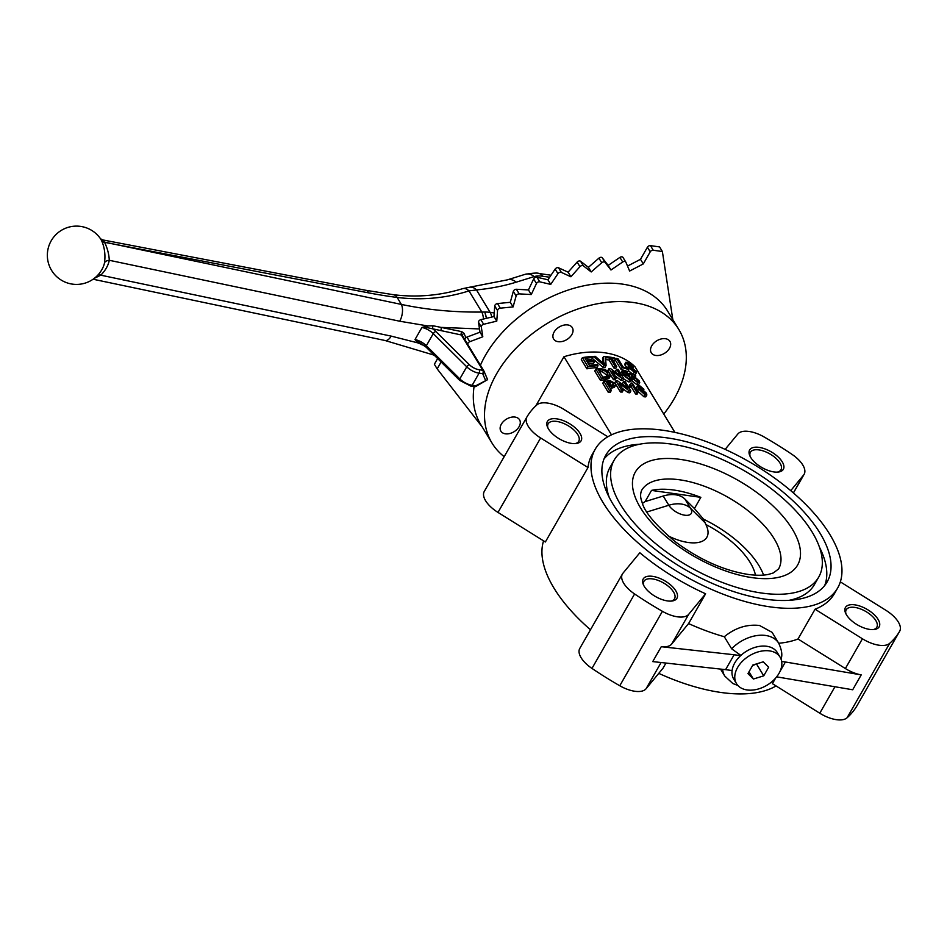 <?xml version="1.0" encoding="UTF-8"?>
<svg xmlns="http://www.w3.org/2000/svg" width="947" height="947" viewBox="0 0 947 947"><rect width="100%" height="100%" fill="white"/><g stroke="black" fill="none" stroke-linecap="round" stroke-linejoin="round"><path stroke-width="1.42" d="M642.516 503.354L645.108 501.602L663.22 496.027A26.717 17.969 -31.3 0 1 675.637 494.808A26.717 17.969 -31.3 0 1 684.918 499.081L694.423 508.551L700.827 497.353L651.512 490.404A78.944 37.063 -150.2 0 1 673.838 490.037A78.944 37.063 -150.2 0 1 700.827 497.353M747.112 689.961A25.51 17.153 -31.3 0 1 736.517 683.675A25.51 17.153 -31.3 0 1 742.578 661.089A25.51 17.153 -31.3 0 1 769.497 650.885A25.51 17.153 -31.3 0 1 780.091 657.171A25.51 17.153 -31.3 0 1 774.042 679.757A25.51 17.153 -31.3 0 1 747.112 689.961M736.517 683.675L733.712 679.07A25.51 17.153 -31.3 0 1 732.09 670.559A25.51 17.153 -31.3 0 1 740.613 655.667A25.51 17.153 -31.3 0 1 766.691 646.268A25.51 17.153 -31.3 0 1 777.298 652.554L780.091 657.171M571.846 334.575A10.926 7.351 148.7 0 0 572.308 327.638A10.926 7.351 148.7 0 0 563.512 325.212A10.926 7.351 148.7 0 0 554.102 332.066A10.926 7.351 148.7 0 0 553.64 339.002A10.926 7.351 148.7 0 0 562.435 341.429A10.926 7.351 148.7 0 0 571.846 334.575M515.014 417.071A10.926 7.351 148.7 0 0 503.473 421.439A10.926 7.351 148.7 0 0 500.88 431.122A10.926 7.351 148.7 0 0 505.414 433.821A10.926 7.351 148.7 0 0 516.955 429.441A10.926 7.351 148.7 0 0 519.548 419.758A10.926 7.351 148.7 0 0 515.014 417.071M655.809 355.456A10.926 7.351 148.7 0 0 667.351 351.077A10.926 7.351 148.7 0 0 669.943 341.394A10.926 7.351 148.7 0 0 665.41 338.706A10.926 7.351 148.7 0 0 653.868 343.074A10.926 7.351 148.7 0 0 651.276 352.758A10.926 7.351 148.7 0 0 655.809 355.456M652.578 576.344A19.437 9.127 -150.2 0 1 674.524 588.963A19.437 9.127 -150.2 0 1 671.932 601.025A19.437 9.127 -150.2 0 1 667.54 600.931A19.437 9.127 -150.2 0 1 643.368 584.666A19.437 9.127 -150.2 0 1 652.578 576.344M643.806 585.589A17.614 8.263 -150.2 0 1 643.972 581.28A17.614 8.263 -150.2 0 1 652.483 578.901A17.614 8.263 -150.2 0 1 669.399 587.187A17.614 8.263 -150.2 0 1 674.536 598.788A17.614 8.263 -150.2 0 1 670.914 601.108M846.523 614.911A19.437 9.127 -150.2 0 1 845.612 613.171A19.437 9.127 -150.2 0 1 855.993 605.038A19.437 9.127 -150.2 0 1 878.082 619.362A19.437 9.127 -150.2 0 1 874.176 629.53A19.437 9.127 -150.2 0 1 846.523 614.911M846.05 614.082A17.614 8.263 -150.2 0 1 846.227 609.785A17.614 8.263 -150.2 0 1 860.089 608.779A17.614 8.263 -150.2 0 1 875.809 620.545A17.614 8.263 -150.2 0 1 876.792 627.281A17.614 8.263 -150.2 0 1 873.158 629.613M773.959 471.937A19.437 9.127 -150.2 0 1 749.787 455.673A19.437 9.127 -150.2 0 1 759.009 447.363A19.437 9.127 -150.2 0 1 780.944 459.982A19.437 9.127 -150.2 0 1 778.351 472.032A19.437 9.127 -150.2 0 1 773.959 471.937M750.237 456.596A17.614 8.263 -150.2 0 1 750.403 452.287A17.614 8.263 -150.2 0 1 758.914 449.908A17.614 8.263 -150.2 0 1 775.83 458.206A17.614 8.263 -150.2 0 1 780.967 469.795A17.614 8.263 -150.2 0 1 777.345 472.115M580.014 433.371A19.437 9.127 -150.2 0 1 576.107 443.539A19.437 9.127 -150.2 0 1 548.455 428.92A19.437 9.127 -150.2 0 1 547.544 427.18A19.437 9.127 -150.2 0 1 557.925 419.048A19.437 9.127 -150.2 0 1 580.014 433.371M547.982 428.091A17.614 8.263 -150.2 0 1 548.159 423.794A17.614 8.263 -150.2 0 1 562.021 422.788A17.614 8.263 -150.2 0 1 577.741 434.555A17.614 8.263 -150.2 0 1 578.724 441.302A17.614 8.263 -150.2 0 1 575.089 443.622M775.64 678.052L772.421 683.663L819.782 713.221A24.291 11.4 29.8 0 0 847.068 717.79A214.981 100.927 -150.2 0 0 856.988 705.752A24.291 11.4 29.8 0 0 857.011 705.716A24.291 11.4 29.8 0 0 857.035 705.681L899.65 631.27A24.291 11.4 -150.2 0 1 899.626 631.306A24.291 11.4 -150.2 0 0 898.301 621.978A24.291 11.4 -150.2 0 0 885.907 610.306L840.344 581.872M725.142 449.375L737.831 433.986A24.291 11.4 -150.2 0 1 764.134 436.969A214.981 100.927 29.8 0 1 791.941 454.323A24.291 11.4 -150.2 0 1 802.784 464.989A24.291 11.4 -150.2 0 1 804.133 474.281A24.291 11.4 -150.2 0 1 803.612 475.039L790.733 490.653M819.463 547.2A127.525 59.874 -150.2 0 1 824.719 585.495M667.41 437.916A127.525 59.874 -150.2 0 1 789.893 497.98A127.525 59.874 -150.2 0 1 827.133 581.932A127.525 59.874 -150.2 0 1 765.531 599.202A127.525 59.874 -150.2 0 1 643.037 539.139A127.525 59.874 -150.2 0 1 605.808 455.176A127.525 59.874 -150.2 0 1 667.41 437.916M761.79 593.059A117.807 55.305 -150.2 0 1 648.636 537.565A117.807 55.305 -150.2 0 1 614.236 460.005A117.807 55.305 -150.2 0 1 671.139 444.06A117.807 55.305 -150.2 0 1 784.305 499.554A117.807 55.305 -150.2 0 1 818.705 577.114A117.807 55.305 -150.2 0 1 761.79 593.059M609.217 497.364A117.807 55.305 -150.2 0 1 609.975 467.451L614.236 460.005M504.171 456.679A109.307 73.499 -31.3 0 1 492.026 443.078A109.307 73.499 -31.3 0 1 517.985 346.271A109.307 73.499 -31.3 0 1 633.377 302.507A109.307 73.499 -31.3 0 1 678.798 329.438A109.307 73.499 -31.3 0 1 663.752 414.064M492.026 443.078L480.816 424.647A109.307 73.499 -31.3 0 1 474.08 386.577M480.413 365.234A109.307 73.499 -31.3 0 1 622.167 284.076A109.307 73.499 -31.3 0 1 667.576 311.007L678.798 329.438M770.207 606.885A139.671 65.568 -150.2 0 1 636.053 541.092A139.671 65.568 -150.2 0 1 595.261 449.15A139.671 65.568 -150.2 0 1 662.734 430.234A139.671 65.568 -150.2 0 1 796.889 496.015A139.671 65.568 -150.2 0 1 837.669 587.969A139.671 65.568 -150.2 0 1 770.207 606.885M595.261 449.15L592.064 454.726A139.671 65.568 29.8 0 0 587.992 467.534L540.63 437.976A24.291 11.4 -150.2 0 1 526.887 417.011A24.291 11.4 -150.2 0 1 526.911 416.976A214.981 100.927 29.8 0 1 536.842 404.937A24.291 11.4 29.8 0 1 564.116 409.518L607.82 436.78M484.26 491.457L526.887 417.011L484.284 491.422A24.291 11.4 29.8 0 0 484.26 491.457A24.291 11.4 29.8 0 0 497.992 512.422L545.365 541.98L587.992 467.534M776.078 685.948A139.671 65.568 -150.2 0 1 721.176 692.494A139.671 65.568 -150.2 0 1 658.769 673.364M590.478 629.767A139.671 65.568 -150.2 0 1 543.566 540.855M591.97 668.416L634.597 593.97A24.291 11.4 -150.2 0 1 622.416 574L579.777 648.446A24.291 11.4 29.8 0 0 591.97 668.416A214.981 100.927 -150.2 0 0 619.776 685.758A24.291 11.4 29.8 0 0 646.079 688.741L662.995 668.239L665.954 663.054M622.416 574A24.291 11.4 -150.2 0 1 622.937 573.243L639.841 552.752A139.671 65.568 29.8 0 0 705.622 593.793L688.718 614.295A24.291 11.4 -150.2 0 1 662.415 611.312A214.981 100.927 29.8 0 1 634.597 593.97M724.301 636.739L731.629 648.79A31.582 21.236 -31.3 0 1 765.626 635.473A31.582 21.236 -31.3 0 1 778.742 643.262L772.113 632.359L759.553 625.494C746.97 624.073 735.215 627.814 724.301 636.739A139.671 65.568 29.8 0 1 688.576 623.576L705.622 593.793M694.423 508.551L703.503 519.157A78.944 37.063 -150.2 0 1 763.578 575.066M645.108 501.602L651.512 490.404M732.09 670.559L725.591 669.647L734.126 654.756L661.266 646.706A24.291 11.4 29.8 0 0 671.66 644.067L688.718 614.295M740.613 655.667L734.126 654.756M603.748 363.719L603.594 356.451A89.882 60.43 -31.3 0 1 605.464 356.593L606.08 365.518L605.003 367.4A87.444 58.797 148.7 0 0 603.061 367.377L592.206 358.321M602.979 363.021L602.529 358.321L603.594 356.451M628.216 364.796L628.879 363.636L627.577 364.015L628.441 364.997L636.124 371.39L636.491 372.645L635.106 374.775M631.495 373.177L628.323 370.644M627.814 368.052L625.091 365.4L624.783 364.145L625.884 362.228L628.181 362.547L633.448 367.235A89.882 60.43 148.7 0 0 632.087 366.453L628.879 363.636M623.694 385.299L622.534 383.381L623.6 381.511A89.882 60.43 -31.3 0 1 625.269 381.748L630.868 390.969A89.882 60.43 148.7 0 0 629.104 390.72L619.101 383.31L623.28 390.188A89.882 60.43 148.7 0 0 621.516 390.117L615.917 380.895A89.882 60.43 -31.3 0 1 617.775 380.978L627.778 388.388L623.6 381.511M630.868 390.969L629.802 392.827A87.444 58.797 148.7 0 0 628.039 392.579L621.954 388.01M623.28 390.188L622.215 392.058A87.444 58.797 148.7 0 0 620.451 391.987L614.84 382.777L615.917 380.895M610.057 376.586L608.98 378.469L605.18 379.83A87.444 58.797 148.7 0 0 600.362 380.244L594.752 371.023L595.864 369.093A89.882 60.43 -31.3 0 1 600.445 368.714L605.133 369.366L609.43 373.13L610.057 376.586L606.269 377.924A89.882 60.43 148.7 0 0 601.463 378.315L595.864 369.093M638.645 384.636L636.739 384.6L631.898 380.765L632.975 378.871L637.201 381.629L637.958 380.374L634.691 377.498L631.969 377.024L630.181 372.692A89.882 60.43 -31.3 0 1 635.082 374.728L635.804 375.912A89.882 60.43 148.7 0 0 632.004 374.278L632.927 376.468L634.407 376.586L639.201 380.919L639.758 382.706L638.621 384.683L639.71 382.789M633.59 379.404L630.88 378.918M629.684 375.995L629.092 374.586L630.181 372.692M674.915 432.4L634.964 366.738A87.444 58.797 148.7 0 0 563.95 356.735L535.86 405.778M611.49 434.851L563.95 356.735M625.304 374.503L623.659 373.663L624.736 371.792L623.446 372.041M623.339 372.337L624.18 374.538L626.192 373.958L631.258 377.865L631.685 379.818L630.607 381.7L628.619 381.913L623.718 378.978M620.723 373.627L621.919 371.141L624.18 370.75L628.796 374.006L624.736 371.792M616.651 373.035L615.514 371.153L616.58 369.283A89.882 60.43 -31.3 0 1 618.237 369.531L623.848 378.753A89.882 60.43 148.7 0 0 622.084 378.492L612.093 371.046L616.284 377.924A89.882 60.43 148.7 0 0 614.532 377.841L608.921 368.632A89.882 60.43 -31.3 0 1 610.768 368.714L620.759 376.16L616.58 369.283M623.848 378.753L622.783 380.611A87.444 58.797 148.7 0 0 621.019 380.351L614.97 375.781M616.284 377.924L615.207 379.794A87.444 58.797 148.7 0 0 613.455 379.711L607.844 370.502L608.921 368.632M637.473 385.642L636.396 387.524L637.568 390.981L643.972 396.781L645.771 396.888L646.872 394.97L645.061 394.875L638.657 389.099L637.473 385.642L639.533 385.607L643.924 389.264L638.929 386.66M638.053 392.46L636.976 394.331A87.444 58.797 148.7 0 0 635.544 393.964L631.176 386.79L629.388 387.56L628.725 386.471L631.519 383.002A89.882 60.43 -31.3 0 1 632.442 383.251L638.053 392.46A89.882 60.43 148.7 0 0 636.621 392.094L632.253 384.92L630.453 385.701L629.791 384.612M611.371 390.377L610.27 392.295A87.444 58.797 148.7 0 0 608.365 392.472L602.754 383.263L603.866 381.333A89.882 60.43 -31.3 0 1 608.767 380.966L610.756 380.978L615.254 383.499L615.514 385.417L612.318 386.388A89.882 60.43 148.7 0 0 609.075 386.589L611.371 390.377A89.882 60.43 148.7 0 0 609.466 390.543L603.866 381.333M615.514 385.417L614.437 387.299L611.229 388.282A87.444 58.797 148.7 0 0 610.14 388.353M628.855 369.721L627.766 371.626A87.444 58.797 148.7 0 0 621.102 369.519L615.491 360.298L616.556 358.428A89.882 60.43 -31.3 0 1 618.131 358.842L623.09 366.998A89.882 60.43 -31.3 0 1 628.204 368.655L628.855 369.721A89.882 60.43 148.7 0 0 622.167 367.649L616.556 358.428M613.194 360.689A87.444 58.797 148.7 0 1 614.402 360.949L615.479 359.079A89.882 60.43 148.7 0 0 611.786 358.368L616.746 366.525L615.68 368.383A87.444 58.797 148.7 0 0 614.023 368.134L609.063 359.978A87.444 58.797 148.7 0 0 605.689 359.576M586.063 360.026A87.444 58.797 148.7 0 1 591.65 359.458L592.739 357.552A89.882 60.43 148.7 0 0 585.057 358.368L586.785 361.209A89.882 60.43 -31.3 0 1 593.958 360.416L594.598 361.482L593.509 363.399A87.444 58.797 148.7 0 0 588.442 363.932M594.598 361.482A89.882 60.43 148.7 0 0 587.424 362.275L589.365 365.459A89.882 60.43 -31.3 0 1 597.391 364.619L598.042 365.684L596.953 367.59A87.444 58.797 148.7 0 0 586.903 368.809L581.292 359.6L582.429 357.611A89.882 60.43 -31.3 0 1 592.1 356.486L592.739 357.552M847.068 717.79L889.695 643.344A24.291 11.4 -150.2 0 1 862.421 638.775L815.059 609.217A139.671 65.568 29.8 0 0 834.473 593.556L837.669 587.969M889.695 643.344A214.981 100.927 29.8 0 0 899.626 631.306L856.988 705.752M781.026 659.065L781.18 658.591C782.518 654.862 781.713 649.749 778.742 643.262A139.671 65.568 29.8 0 0 798.001 639L815.059 609.217M731.629 648.79L740.897 655.419M776.647 676.845L852.691 689.771L861.225 674.88A24.291 11.4 29.8 0 1 845.375 668.546L798.001 639M688.576 623.576L671.66 644.067M818.705 577.114L814.444 584.548A117.807 55.305 -150.2 0 1 789.029 600.339M603.961 459.07A127.525 59.874 -150.2 0 1 639.651 444.226M780.044 671.364L785.406 661.989L781.666 661.456M776.883 676.868L777.795 675.294M725.591 669.647L652.743 661.598L661.266 646.706M861.225 674.88L785.406 661.989M635.188 376.977L635.804 375.912M631.377 378.066L631.969 377.024M632.312 379.534L633.448 377.498M633.78 379.096L634.691 377.498M637.958 380.374L637.201 381.629L638.361 381.688M636.739 384.6L637.84 382.695L632.975 378.871M639.758 382.706L637.84 382.695M625.671 373.864L626.381 372.621M628.619 381.913L629.696 380.043L623.008 374.74L621.919 371.141M631.685 379.818L629.696 380.043M622.238 376.101L623.008 374.74M628.275 374.917L628.796 374.006M625.245 376.29L628.938 378.954L630.205 378.788L629.885 377.486L626.441 374.929L625.245 376.29L625.02 375.166M629.033 378.978L629.885 377.486M628.808 379.368L625.363 376.799M625.47 376.61L626.441 374.929M621.019 380.351L622.084 378.492M613.455 379.711L614.532 377.841M605.18 379.83L606.269 377.924M600.362 380.244L601.463 378.315M608.199 376.066L605.476 376.87A89.882 60.43 -31.3 0 0 602.73 377.06L598.421 369.969A89.882 60.43 148.7 0 1 601.12 369.78L600.031 371.686A87.444 58.797 148.7 0 0 599.475 371.721M607.264 376.634L606.53 374.988L602.328 371.769L600.031 371.686M602.328 371.769L603.405 369.875L601.12 369.78M606.53 374.988L607.619 373.106L603.405 369.875M608.175 376.089L607.619 373.106M638.846 386.932L639.722 389.063L641.533 388.815L646.375 393.135L646.872 394.97M643.972 396.781L645.061 394.875M639.213 388.163L640.089 386.636M641.06 388.661L641.652 387.631M637.568 390.981L638.657 389.099M643.498 389.998L643.924 389.264M641.012 391.147L641.817 389.738L640.788 390.815L645.463 393.81M644.398 393.798L645.096 392.579L641.817 389.738M644.315 393.774L645.096 392.579M640.527 389.75L640.788 390.815M635.544 393.964L636.621 392.094M631.176 386.79L632.253 384.92M629.388 387.56L630.453 385.701M628.039 392.579L629.104 390.72M620.451 391.987L621.516 390.117M611.229 388.282L612.318 386.388M608.365 392.472L609.466 390.543M612.496 385.24L613.467 383.547L611.62 385.322A89.882 60.43 -31.3 0 0 608.424 385.524L606.411 382.221A89.882 60.43 148.7 0 1 609.584 382.02L608.495 383.914A87.444 58.797 148.7 0 0 607.477 383.973M612.389 385.441L608.495 383.914M610.057 383.937L611.135 382.043L609.584 382.02M613.632 384.707L613.467 383.547L611.135 382.043M633.259 373.911L634.253 372.171L627.979 366.951A89.882 60.43 -31.3 0 1 629.435 367.554L633.555 371.07L634.81 370.656L628.915 366.122L625.884 362.228M636.491 372.645L634.253 372.171M627.21 368.3L627.979 366.951M634.372 371.425L634.81 370.656L634.999 371.39M632.205 370.265L633.022 368.845M628.358 367.093L628.915 366.122M625.091 365.4L626.18 363.482M632.963 368.087L633.448 367.235M631.685 367.176L632.087 366.453M627.435 363.352L627.577 364.015M621.102 369.519L622.167 367.649M615.479 359.079L614.828 358.025A89.882 60.43 -31.3 0 0 605.63 356.605L605.488 356.865M605.63 358.795L606.281 357.67L605.63 356.605M609.063 359.978L610.128 358.12A89.882 60.43 148.7 0 0 606.281 357.67M614.023 368.134L615.088 366.264L610.128 358.12M616.746 366.525A89.882 60.43 148.7 0 0 615.088 366.264M606.08 365.518A89.882 60.43 148.7 0 0 604.139 365.495L593.296 356.415A89.882 60.43 -31.3 0 1 595.296 356.321L604.423 364.382L604.21 362.902M603.061 367.377L604.139 365.495M592.692 357.469L593.296 356.415M586.903 368.809L588.04 366.832L582.429 357.611M598.042 365.684A89.882 60.43 148.7 0 0 588.04 366.832M768.656 667.233L763.235 661.823L752.877 665.019L747.952 673.613L753.386 679.023L763.732 675.838L768.656 667.233M752.545 665.599L757.067 663.729M756.724 664.309L763.732 675.838M748.994 671.802L753.386 679.023M668.049 535.824A38.709 18.171 29.8 0 0 705.87 524.531A67.107 31.511 -150.2 0 1 755.469 575.16M705.87 524.531L703.503 519.157M100.666 238.975L100.666 238.975A29.144 29.144 0 0 0 51.197 240.787A29.144 29.144 0 0 0 51.6 270.416A29.144 29.144 0 0 0 103.27 266.794A24.894 18.088 154 0 0 104.49 262.887C105.591 254.98 104.62 247.546 101.578 240.585L100.536 238.798L102.832 239.934L104.442 242.077L113.616 244.042L104.584 242.349C107.402 248.138 108.976 254.116 109.296 260.295A31.109 22.61 -26 0 1 106.348 268.013A31.109 22.61 -26 0 1 100.773 275.175A7.292 2.107 45.4 0 0 98.583 274.287M465.202 340.222L465.06 339.902A2.427 1.634 -31.3 0 1 466.954 337.096L479.999 332.184L478.495 322.311A2.427 1.634 -31.3 0 1 480.851 319.672L493.967 316.535L494.736 305.964A2.427 1.634 -31.3 0 1 497.495 303.561L510.279 302.306L513.321 291.356A2.427 1.634 -31.3 0 1 516.387 289.261L528.45 289.936L533.658 278.927A2.427 1.634 -31.3 0 1 536.783 277.187A2.427 1.634 -31.3 0 1 536.949 277.222L547.922 279.791L555.155 269.066A2.427 1.634 -31.3 0 1 558.091 267.646A2.427 1.634 -31.3 0 1 558.564 267.788L568.105 272.18L577.137 262.07A2.427 1.634 -31.3 0 1 579.824 260.958A2.427 1.634 -31.3 0 1 580.558 261.242L588.395 267.326L598.942 258.14A2.427 1.634 -31.3 0 1 601.345 257.312A2.427 1.634 -31.3 0 1 602.28 257.809L608.163 265.397L619.906 257.406A2.427 1.634 -31.3 0 1 621.978 256.838A2.427 1.634 -31.3 0 1 622.996 257.43A2.427 1.634 -31.3 0 1 623.067 257.572L625.707 261.917M468.007 344.838L467.865 344.507A2.427 1.634 -31.3 0 1 469.759 341.713L482.804 336.789L481.301 326.916A2.427 1.634 -31.3 0 1 483.657 324.276L496.773 321.14L497.542 310.569A2.427 1.634 -31.3 0 1 500.3 308.166L513.085 306.923L516.127 295.961A2.427 1.634 -31.3 0 1 519.193 293.878L531.255 294.541L536.464 283.544A2.427 1.634 -31.3 0 1 539.589 281.792A2.427 1.634 -31.3 0 1 539.754 281.827L550.728 284.396L557.949 273.683A2.427 1.634 -31.3 0 1 560.896 272.251A2.427 1.634 -31.3 0 1 561.37 272.393L570.911 276.784L579.931 266.675A2.427 1.634 -31.3 0 1 582.63 265.562A2.427 1.634 -31.3 0 1 583.364 265.858L591.2 271.943L601.747 262.745A2.427 1.634 -31.3 0 1 604.15 261.928A2.427 1.634 -31.3 0 1 605.086 262.414L610.969 270.002L622.712 262.011A2.427 1.634 -31.3 0 1 624.783 261.443A2.427 1.634 -31.3 0 1 625.789 262.047A2.427 1.634 -31.3 0 1 625.872 262.189L629.625 271.043L643.297 263.917L650.222 251.819A2.427 1.634 -31.3 0 1 653.264 250.245L662.379 251.523L672.832 319.636M482.272 427.038L437.171 368.88L441.101 362.003M479.999 332.184L482.804 336.789M493.967 316.535L496.773 321.14M510.279 302.306L513.085 306.923M528.45 289.936L531.255 294.541M547.922 279.791L550.728 284.396M568.105 272.18L570.911 276.784M588.395 267.326L591.2 271.943M608.163 265.397L610.969 270.002M627.518 266.071L640.492 259.312L643.297 263.917M640.492 259.312L647.417 247.214A2.427 1.634 -31.3 0 1 650.459 245.628L659.574 246.918L662.379 251.523M437.632 358.558L434.365 364.264L437.171 368.88M462.586 335.948L461.367 334.989A2.427 1.219 101.9 0 1 461.71 331.628L464.006 333.332A2.427 1.669 156.4 0 0 462.503 335.794L483.763 370.75M433.158 325.78A2.427 1.207 102.1 0 0 432.886 328.988A14.572 6.842 -150.2 0 1 435.869 331.509L469.345 364.678A9.719 4.557 29.8 0 0 479.229 369.768L482.84 370.277L461.367 334.989L427.772 327.757L421.936 327.449L427.535 325.898L433.158 325.78L461.71 331.628M424.28 345.537L417.805 342.873L415.011 339.547L426.162 347.194L459.65 380.363L470.896 386.127L474.506 386.648A2.427 2.427 0 0 0 475.974 386.388L475.785 385.772L487.598 379.652L484.012 371.188A2.427 1.787 157 0 1 482.71 373.674L479.087 373.165L472.162 385.263L475.785 385.772A2.427 1.385 98 0 1 474.506 386.648M393.336 294.695A12.145 7.103 97.3 0 1 397.136 297.441A376.515 176.758 -150.2 0 1 368.703 292.883A12.145 6.333 100.8 0 0 365.66 290.255L393.336 294.695C417 297.618 440.118 295.606 462.669 288.657L469.949 287.154A12.145 8.949 84.3 0 1 476.483 289.936L468.978 290.907C445.694 298.281 421.746 300.459 397.136 297.441L401.374 304.413C426.99 309.835 453.814 312.38 481.845 312.048L484.817 312.048L486.438 318.334M462.669 288.657A12.145 7.256 73 0 1 468.978 290.907L481.845 312.048A12.145 4.522 89.2 0 1 483.491 319.032M549.651 277.222L542.595 276.228A26.717 12.548 29.8 0 0 534.132 276.607L516.21 282.17A376.515 176.758 -150.2 0 1 476.483 289.936L490.132 312.38A38.863 26.137 -31.3 0 0 484.817 312.048L486.64 318.287M93.078 279.235L385.027 340.494A12.145 6.096 -78.1 0 0 391.17 336.114L100.773 275.175L94.357 278.3M104.49 262.887A7.292 4.392 -169 0 1 109.296 260.295L399.705 321.222L427.535 325.898L427.772 327.757M101.578 240.585A7.292 5.055 153.9 0 0 104.584 242.349L104.442 242.077A7.292 5.422 152.5 0 1 101.353 240.136M475.974 386.388L487.598 379.652M419.45 342.293A2.427 1.61 -46.8 0 0 417.805 342.873L391.17 336.114M422.741 344.4A2.427 1.207 -77.9 0 0 422.137 345.039M441.314 330.775A2.427 1.219 101.9 0 1 441.645 327.413L479.513 328.94M684.918 499.081L690.529 508.302A26.717 17.969 148.7 0 0 681.248 504.029A26.717 17.969 148.7 0 0 668.831 505.248L646.908 511.984M793.373 492.913L803.612 475.039M641.569 490.487A78.944 37.063 -150.2 0 1 679.697 479.809A78.944 37.063 -150.2 0 1 755.528 516.991A78.944 37.063 -150.2 0 1 778.576 568.958L773.285 572.971L768.621 574.356C763.341 575.516 756.487 575.539 748.083 574.427C723.555 570.496 699.241 559.559 675.14 541.613C655.123 524.685 644.067 511.416 641.948 501.815C640.314 497.791 640.184 494.014 641.569 490.487M752.451 577.694A93.516 43.905 -150.2 0 1 640.527 507.852A93.516 43.905 -150.2 0 1 680.491 459.425A93.516 43.905 -150.2 0 1 792.414 529.255A93.516 43.905 -150.2 0 1 752.451 577.694M845.375 668.546L862.421 638.775M720.525 669.091L724.786 676.087A31.582 21.236 -31.3 0 1 722.668 669.328M819.782 713.221L834.946 686.753M646.079 688.741L661.089 662.521M497.992 512.422L540.63 437.976M619.776 685.758L662.415 611.312M705.278 523.004L690.529 508.302A13.365 6.274 -150.2 0 1 684.823 515.215A13.365 6.274 -150.2 0 1 668.831 505.248L663.22 496.027M602.28 257.809L605.086 262.414M580.558 261.242L583.364 265.858M558.564 267.788L561.37 272.393M536.949 277.222L539.754 281.827M478.495 322.311L481.301 326.916M480.851 319.672L483.657 324.276M494.736 305.964L497.542 310.569M497.495 303.561L500.3 308.166M513.321 291.356L516.127 295.961M516.387 289.261L519.193 293.878M533.658 278.927L536.464 283.544M555.155 269.066L557.949 273.683M577.137 262.07L579.931 266.675M598.942 258.14L601.747 262.745M619.906 257.406L622.712 262.011M647.417 247.214L650.222 251.819M650.459 245.628L653.264 250.245M465.06 339.902L467.865 344.507M466.954 337.096L469.759 341.713M484.071 371.378L487.516 379.487M491.706 317.079A12.145 6.949 98 0 0 490.132 312.38L494.227 312.948M426.162 347.194A2.427 1.054 134.7 0 1 426.339 345.726A12.145 5.706 -150.2 0 0 415.011 339.547L421.936 327.449A12.145 5.706 29.8 0 1 433.264 333.628L426.339 345.726L459.816 378.907L466.753 366.809L433.264 333.628A2.427 1.054 134.7 0 1 435.869 331.509M464.006 333.332L465.912 337.712M485.657 380.623L482.71 373.674A2.427 1.385 98 0 0 482.84 370.277A2.427 1.634 -31.3 0 1 483.846 370.881A2.427 1.634 -31.3 0 1 483.929 371.023A2.427 1.787 157 0 1 484.012 371.188A2.427 2.427 0 0 0 483.846 370.881L462.503 335.783M368.703 292.883L113.616 244.042L401.374 304.413A12.145 6.096 101.9 0 1 399.705 321.222M479.229 369.768A2.427 1.385 98 0 1 479.087 373.165A12.145 5.706 -150.2 0 1 466.753 366.809A2.427 1.054 134.7 0 1 469.345 364.678M459.65 380.363A2.427 1.054 134.7 0 1 459.816 378.907A12.145 5.706 29.8 0 0 472.162 385.263A2.427 1.385 98 0 1 470.896 386.127M469.949 287.154L507.284 279.874A12.145 9.825 72.7 0 1 516.21 282.17M507.284 279.874L525.194 274.31A12.145 9.825 72.7 0 1 534.132 276.607M525.194 274.31C533.339 272.996 537.92 272.724 538.961 273.517A12.145 6.949 98 0 1 542.595 276.228M793.432 492.961L804.133 474.281M737.843 685.45L732.836 683.533L724.786 676.087M622.996 257.43L625.789 262.047M365.66 290.255L102.844 239.934M538.961 273.517L551.012 275.21M385.027 340.494L434.223 355.172"/></g></svg>
